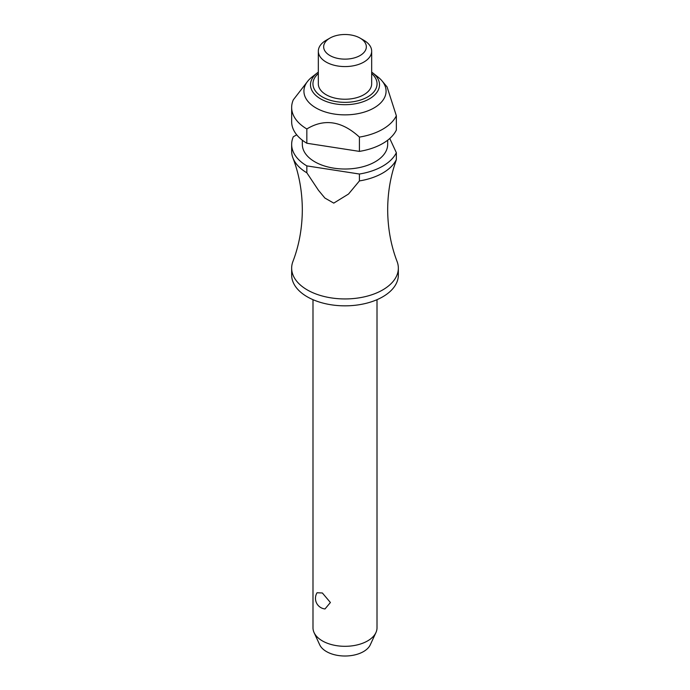 <?xml version="1.0" encoding="UTF-8"?>
<svg xmlns="http://www.w3.org/2000/svg" width="690" height="690" viewBox="0 0 690 690"><rect width="100%" height="100%" fill="white"/><g stroke="black" fill="none" stroke-linecap="round" stroke-linejoin="round"><path stroke-width="1.03" d="M394.939 163.961L395.077 163.547C390.212 178.089 387.746 193.476 387.677 209.708C387.789 228.209 390.928 245.476 397.086 261.501A53.346 30.8 180 0 1 398.346 268.143A53.346 30.8 180 0 1 365.415 296.596A53.346 30.8 180 0 1 307.283 289.921A53.346 30.8 180 0 1 291.654 268.143A53.346 30.8 180 0 1 292.914 261.501C299.072 245.476 302.211 228.209 302.324 209.708C302.211 191.208 299.072 173.949 292.914 157.915A53.346 30.8 0 0 0 306.834 172.793L306.834 165.893L359.421 174.027L359.421 180.927L348.528 194.028L333.77 203.119L324.895 198.056L318.461 190.285L306.834 172.793M312.993 299.684L312.993 627.831A32.007 18.475 0 0 0 314.071 632.583A32.007 18.475 0 0 0 322.368 640.898A32.007 18.475 0 0 0 353.306 645.676A32.007 18.475 0 0 0 375.929 632.583A32.007 18.475 0 0 0 377.007 627.831L377.007 299.684M317.064 592.745L322.368 592.986L330.406 602.499L324.999 608.96A10.669 10.669 0 0 1 317.064 592.745M398.346 268.143L398.346 275.043A53.346 30.8 180 0 1 365.415 303.497A53.346 30.8 180 0 1 307.283 296.821A53.346 30.8 180 0 1 291.654 275.043L291.654 268.143M387.677 140.208L387.677 144.383A42.676 24.642 180 0 1 361.327 167.144A42.676 24.642 180 0 1 314.821 161.805A42.676 24.642 180 0 1 302.324 144.383L302.324 140.208M371.669 72.131A34.509 19.924 180 0 1 372.781 72.95L378.06 77.082A41.072 23.71 180 0 1 381.984 80.842A41.072 23.71 180 0 1 368.788 110.486A41.072 23.71 180 0 1 315.96 107.925A41.072 23.71 180 0 1 308.016 80.842A41.072 23.71 180 0 1 311.94 77.082L317.219 72.95A34.509 19.924 180 0 1 318.332 72.131M308.016 80.842L293.31 99.834A53.346 30.8 180 0 0 291.654 107.45L291.654 121.733A53.346 30.8 180 0 0 306.834 143.244L306.834 128.961A53.346 30.8 180 0 1 291.654 107.45M359.421 137.094L359.421 151.386A53.346 30.8 180 0 0 396.353 130.056L396.353 115.773A53.346 30.8 180 0 1 359.421 137.094C341.895 121.017 324.36 118.309 306.834 128.961L307.542 128.582M363.863 40.287L360.085 38.105L363.863 40.287A26.669 15.396 180 0 1 371.669 51.172A26.669 15.396 180 0 1 355.203 65.403A26.669 15.396 180 0 1 326.137 62.066A26.669 15.396 180 0 1 318.332 51.172A26.669 15.396 180 0 1 326.137 40.287L329.915 38.105A21.338 12.316 180 0 1 360.085 38.105L360.085 38.105A21.338 12.316 180 0 1 360.085 55.528A21.338 12.316 180 0 1 329.915 55.528A21.338 12.316 180 0 1 329.915 38.105M371.669 51.172L371.669 83.844A26.669 15.396 180 0 1 355.203 98.066A26.669 15.396 180 0 1 326.137 94.728A26.669 15.396 180 0 1 318.332 83.844L318.332 51.172M375.929 632.583L370.297 644.788A26.177 15.12 180 0 1 351.797 655.491A26.177 15.12 180 0 1 326.491 651.584A26.177 15.12 180 0 1 319.703 644.788L314.071 632.583M359.421 180.927A53.346 30.8 0 0 0 396.353 159.606L396.353 152.706L389.755 138.483M395.077 163.547L396.353 159.606M396.353 115.773L387.055 86.897L381.984 80.842M306.834 165.893A53.346 30.8 180 0 1 291.654 144.383L291.654 151.274A53.346 30.8 0 0 0 292.914 157.915M396.353 152.706A53.346 30.8 180 0 1 359.421 174.027M359.421 151.386L306.834 143.244M296.7 134.809L293.31 136.767A53.346 30.8 180 0 0 291.654 144.383M371.669 72.122L372.781 72.95A34.509 19.924 180 0 1 369.4 98.86A34.509 19.924 180 0 1 320.6 98.86A34.509 19.924 180 0 1 317.219 72.95L318.332 72.122M318.332 73.571A32.059 18.509 0 0 0 322.334 96.928A32.059 18.509 0 0 0 367.666 96.928A32.059 18.509 0 0 0 371.669 73.571"/></g></svg>
